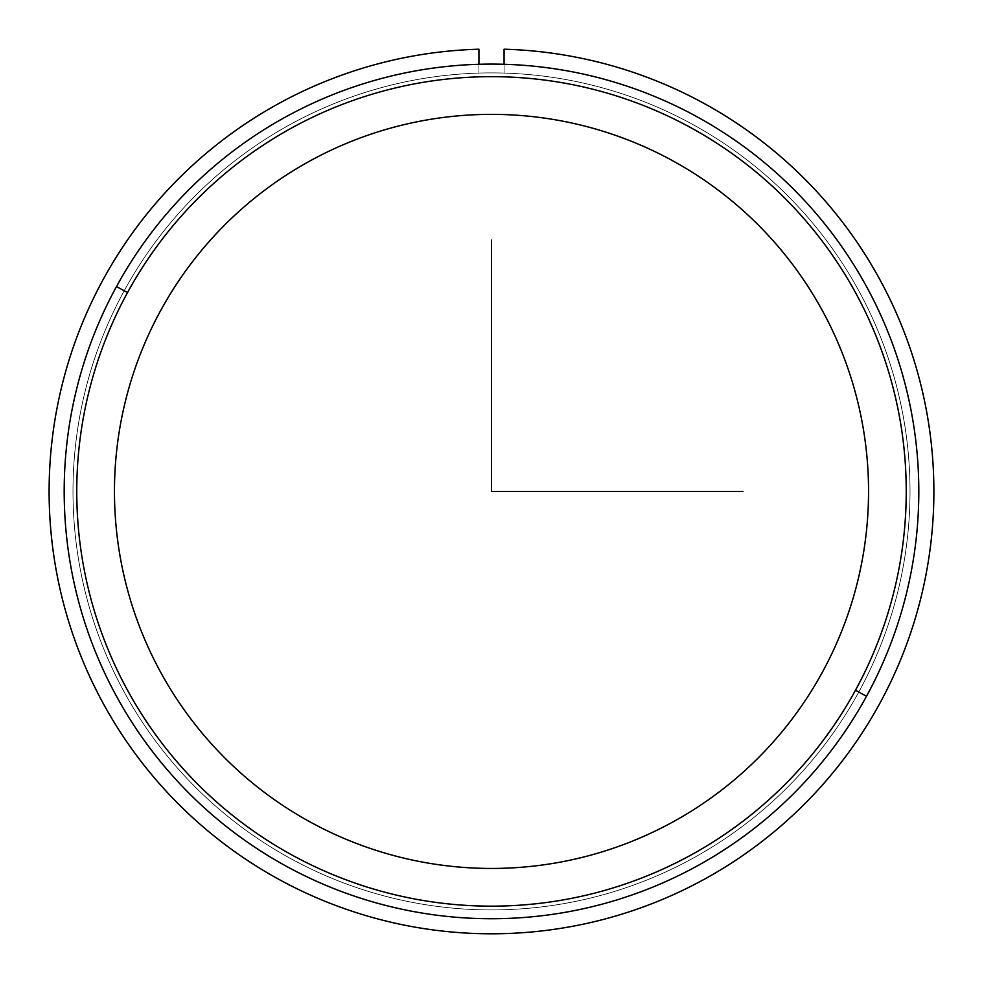<?xml version="1.0" encoding="UTF-8"?>
<svg xmlns="http://www.w3.org/2000/svg" width="983" height="983" viewBox="0 0 983 983"><rect width="100%" height="100%" fill="white"/><g stroke="black" fill="none" stroke-linecap="round" stroke-linejoin="round"><path stroke-width="0.74" stroke-dasharray="4.92 3.69" d="M858.786 692.057A418.512 418.512 0 0 0 692.143 124.128A418.512 418.512 0 0 0 124.214 290.759A418.512 418.512 0 0 1 692.143 124.128A418.512 418.512 0 0 1 858.786 692.057A418.512 418.512 0 0 1 290.857 858.687A418.512 418.512 0 0 1 124.214 290.759A418.512 418.512 0 0 0 290.857 858.687A418.512 418.512 0 0 0 858.786 692.057A418.512 418.512 0 0 0 692.143 124.128A418.512 418.512 0 0 0 124.214 290.759A418.512 418.512 0 0 0 290.857 858.687A418.512 418.512 0 0 0 858.786 692.057A418.512 418.512 0 0 1 290.857 858.687A418.512 418.512 0 0 1 124.214 290.759A418.512 418.512 0 0 1 692.143 124.128A418.512 418.512 0 0 1 858.786 692.057M822.39 672.175A377.042 377.042 0 0 0 672.261 160.524A377.042 377.042 0 0 0 160.61 310.653A377.042 377.042 0 0 0 310.739 822.292A377.042 377.042 0 0 0 822.39 672.175A377.042 377.042 0 0 1 310.739 822.292A377.042 377.042 0 0 1 160.61 310.653A377.042 377.042 0 0 1 672.261 160.524A377.042 377.042 0 0 1 822.39 672.175M866.502 696.271A427.31 427.31 0 0 1 286.631 866.416A427.31 427.31 0 0 1 116.498 286.544A427.31 427.31 0 0 1 696.369 116.412A427.31 427.31 0 0 1 866.502 696.271A427.31 427.31 0 0 0 696.369 116.412A427.31 427.31 0 0 0 116.498 286.544A427.31 427.31 0 0 0 286.631 866.416A427.31 427.31 0 0 0 866.502 696.271A427.31 427.31 0 0 1 286.631 866.416A427.31 427.31 0 0 1 116.498 286.544A427.31 427.31 0 0 1 696.369 116.412A427.31 427.31 0 0 1 866.502 696.271A427.31 427.31 0 0 0 696.369 116.412A427.31 427.31 0 0 0 116.498 286.544A427.31 427.31 0 0 1 696.369 116.412A427.31 427.31 0 0 1 866.502 696.271A427.31 427.31 0 0 1 286.631 866.416A427.31 427.31 0 0 1 116.498 286.544A427.31 427.31 0 0 0 286.631 866.416A427.31 427.31 0 0 0 866.502 696.271L855.468 690.25A414.74 414.74 0 0 0 690.336 127.434A414.74 414.74 0 0 0 127.532 292.565A414.74 414.74 0 0 0 292.664 855.382A414.74 414.74 0 0 0 855.468 690.25A414.74 414.74 0 0 1 292.664 855.382A414.74 414.74 0 0 1 127.532 292.565L116.498 286.544A427.31 427.31 0 0 0 286.631 866.416A427.31 427.31 0 0 0 866.502 696.271A427.31 427.31 0 0 0 696.369 116.412A427.31 427.31 0 0 0 116.498 286.544L127.532 292.565A414.74 414.74 0 0 1 690.336 127.434A414.74 414.74 0 0 1 855.468 690.25L866.502 696.271M504.07 49.199A442.399 442.399 0 0 1 872.511 716.226A442.399 442.399 0 0 1 110.489 716.226A442.399 442.399 0 0 1 478.93 49.199L478.93 73.086A418.512 418.512 0 0 0 131.169 704.283A418.512 418.512 0 0 0 851.831 704.283A418.512 418.512 0 0 0 504.07 73.086L504.07 49.199L504.07 73.086A418.512 418.512 0 0 1 851.831 704.283A418.512 418.512 0 0 1 131.169 704.283A418.512 418.512 0 0 1 478.93 73.086L478.93 49.199A442.399 442.399 0 0 0 110.489 716.226A442.399 442.399 0 0 0 872.511 716.226A442.399 442.399 0 0 0 504.07 49.199M504.07 64.288L504.07 73.086A418.512 418.512 0 0 1 851.831 704.283A418.512 418.512 0 0 1 131.169 704.283A418.512 418.512 0 0 1 478.93 73.086A418.512 418.512 0 0 0 131.169 704.283A418.512 418.512 0 0 0 851.831 704.283A418.512 418.512 0 0 0 504.07 73.086L504.07 64.288"/><path stroke-width="1.47" d="M160.61 310.653A377.042 377.042 0 0 1 672.261 160.524A377.042 377.042 0 0 1 822.39 672.175A377.042 377.042 0 0 1 310.739 822.292A377.042 377.042 0 0 1 160.61 310.653A377.042 377.042 0 0 0 310.739 822.292A377.042 377.042 0 0 0 822.39 672.175A377.042 377.042 0 0 0 672.261 160.524A377.042 377.042 0 0 0 160.61 310.653M866.502 696.271A427.31 427.31 0 0 0 696.369 116.412A427.31 427.31 0 0 0 116.498 286.544A427.31 427.31 0 0 0 286.631 866.416A427.31 427.31 0 0 0 866.502 696.271A427.31 427.31 0 0 1 286.631 866.416A427.31 427.31 0 0 1 116.498 286.544L127.532 292.565A414.74 414.74 0 0 1 690.336 127.434A414.74 414.74 0 0 1 855.468 690.25A414.74 414.74 0 0 1 292.664 855.382A414.74 414.74 0 0 1 127.532 292.565A414.74 414.74 0 0 0 292.664 855.382A414.74 414.74 0 0 0 855.468 690.25L866.502 696.271L855.468 690.25A414.74 414.74 0 0 0 690.336 127.434A414.74 414.74 0 0 0 127.532 292.565L116.498 286.544A427.31 427.31 0 0 1 696.369 116.412A427.31 427.31 0 0 1 866.502 696.271M478.93 49.199A442.399 442.399 0 0 0 110.489 716.226A442.399 442.399 0 0 0 872.511 716.226A442.399 442.399 0 0 0 504.07 49.199L504.07 64.288L504.07 49.199A442.399 442.399 0 0 1 872.511 716.226A442.399 442.399 0 0 1 110.489 716.226A442.399 442.399 0 0 1 478.93 49.199L478.93 64.288L478.93 49.199M491.5 240.049L491.5 491.414L742.865 491.414"/></g></svg>
